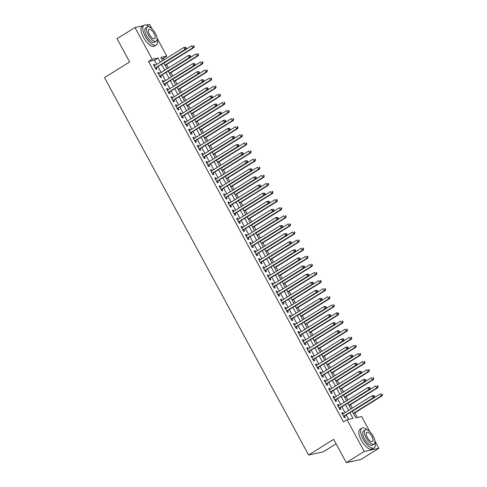 <?xml version="1.0" encoding="UTF-8"?>
<svg xmlns="http://www.w3.org/2000/svg" width="487" height="487" viewBox="0 0 487 487"><rect width="100%" height="100%" fill="white"/><g stroke="black" fill="none" stroke-linecap="round" stroke-linejoin="round"><path stroke-width="0.73" d="M336.097 443.821L323.191 451.857L308.569 455.016L104.51 77.616L129.633 61.971L117.044 38.686L134.984 27.509L143.263 25.72M146.216 25.081L149.606 24.35L152.066 28.891M157.039 38.096L166.798 56.139L160.868 57.417L162.646 60.705M164.009 59.852L163.206 58.373L166.798 56.139M357.361 417.456L354.859 412.83M352.302 408.094L350.482 404.727M347.925 399.997L346.105 396.631M343.542 391.901L341.722 388.535M339.165 383.799L337.345 380.432M334.788 375.702L332.968 372.336M330.405 367.606L328.585 364.239M326.028 359.503L324.208 356.137M321.651 351.407L319.831 348.041M317.268 343.305L315.448 339.938M312.891 335.208L311.071 331.842M308.514 327.112L306.694 323.745M304.132 319.009L302.311 315.643M299.755 310.913L297.934 307.547M295.378 302.817L293.558 299.45M290.995 294.714L289.175 291.348M286.618 286.618L284.798 283.251M282.241 278.515L280.421 275.149M277.858 270.419L276.038 267.053M273.481 262.323L271.661 258.956M269.104 254.22L267.284 250.854M264.721 246.124L262.901 242.757M260.344 238.027L258.524 234.661M255.967 229.925L254.147 226.558M251.584 221.828L249.764 218.462M247.207 213.726L245.387 210.36M242.83 205.63L241.01 202.263M238.447 197.533L236.627 194.167M234.07 189.431L232.25 186.064M229.694 181.334L227.873 177.968M225.311 173.238L223.49 169.872M220.934 165.136L219.113 161.769M216.557 157.039L214.737 153.673M212.174 148.937L210.354 145.57M207.797 140.84L205.977 137.474M203.42 132.744L201.6 129.378M199.037 124.642L197.217 121.275M194.66 116.545L192.84 113.179M190.283 108.449L188.463 105.082M185.9 100.346L184.08 96.98M181.523 92.25L179.703 88.884M177.146 84.148L175.326 80.781M172.763 76.051L170.943 72.685M168.386 67.955L166.566 64.588M352.198 411.272L355.729 417.809L361.658 416.525L369.913 431.799M374.893 441.003L378.843 448.314L364.221 451.473L347.036 419.684L352.965 418.406L349.885 412.714M364.221 451.473L346.281 462.65L360.904 459.491L378.843 448.314M343.305 413.7L342.702 412.586L341.716 412.799L344.339 417.657L345.332 417.444L344.565 416.026M338.928 405.604L338.325 404.484L337.333 404.697L339.963 409.561L340.949 409.348L340.182 407.929M334.545 397.502L333.942 396.388L332.956 396.601L335.586 401.458L336.572 401.245L335.805 399.827M330.168 389.405L329.565 388.291L328.579 388.504L331.203 393.362L332.195 393.149L331.428 391.731M325.791 381.309L325.188 380.189L324.196 380.402L326.826 385.266L327.812 385.047L327.045 383.634M321.408 373.206L320.805 372.092L319.819 372.305L322.449 377.163L323.435 376.95L322.668 375.532M317.031 365.11L316.428 363.99L315.442 364.209L318.066 369.067L319.058 368.854L318.291 367.435M312.654 357.014L312.051 355.894L311.059 356.107L313.689 360.964L314.675 360.751L313.908 359.339M308.271 348.911L307.668 347.797L306.682 348.01L309.312 352.868L310.298 352.655L309.531 351.237M303.894 340.815L303.291 339.695L302.305 339.908L304.929 344.772L305.921 344.559L305.154 343.14M299.517 332.712L298.915 331.598L297.922 331.811L300.552 336.669L301.538 336.456L300.771 335.038M295.134 324.616L294.532 323.502L293.545 323.715L296.175 328.573L297.161 328.36L296.394 326.941M290.757 316.52L290.155 315.399L289.168 315.613L291.792 320.476L292.784 320.257L292.017 318.845M286.38 308.417L285.778 307.303L284.785 307.516L287.415 312.374L288.401 312.161L287.634 310.743M281.997 300.321L281.395 299.207L280.409 299.42L283.038 304.278L284.024 304.065L283.257 302.646M277.62 292.224L277.018 291.104L276.032 291.317L278.655 296.175L279.648 295.962L278.881 294.55M273.244 284.122L272.641 283.008L271.649 283.221L274.278 288.079L275.265 287.866L274.498 286.447M268.861 276.026L268.258 274.905L267.272 275.118L269.901 279.982L270.888 279.769L270.121 278.351M264.484 267.923L263.881 266.809L262.895 267.022L265.518 271.88L266.511 271.667L265.744 270.248M260.107 259.827L259.504 258.713L258.512 258.926L261.142 263.784L262.128 263.57L261.361 262.152M255.724 251.73L255.121 250.61L254.135 250.823L256.765 255.687L257.751 255.468L256.984 254.056M251.347 243.628L250.744 242.514L249.758 242.727L252.382 247.585L253.374 247.372L252.607 245.953M246.97 235.531L246.367 234.417L245.375 234.631L248.005 239.488L248.991 239.275L248.224 237.857M242.587 227.435L241.984 226.315L240.998 226.528L243.628 231.386L244.614 231.173L243.847 229.761M238.21 219.333L237.607 218.219L236.621 218.432L239.245 223.29L240.237 223.076L239.47 221.658M233.833 211.236L233.23 210.116L232.238 210.329L234.868 215.193L235.854 214.98L235.087 213.562M229.45 203.134L228.847 202.02L227.861 202.233L230.491 207.091L231.477 206.878L230.71 205.459M225.073 195.037L224.47 193.923L223.484 194.136L226.108 198.994L227.1 198.781L226.333 197.363M220.696 186.941L220.094 185.821L219.101 186.034L221.731 190.898L222.717 190.685L221.95 189.266M216.313 178.839L215.711 177.725L214.724 177.938L217.354 182.795L218.34 182.582L217.573 181.164M211.936 170.742L211.334 169.628L210.347 169.841L212.971 174.699L213.963 174.486L213.196 173.068M207.559 162.646L206.957 161.526L205.964 161.739L208.594 166.597L209.58 166.384L208.813 164.971M203.182 154.543L202.574 153.429L201.588 153.642L204.217 158.5L205.204 158.287L204.437 156.869M198.799 146.447L198.197 145.327L197.211 145.54L199.834 150.404L200.827 150.191L200.06 148.772M194.423 138.345L193.82 137.231L192.828 137.444L195.457 142.301L196.444 142.088L195.677 140.67M190.046 130.248L189.437 129.134L188.451 129.347L191.081 134.205L192.067 133.992L191.3 132.574M185.663 122.152L185.06 121.032L184.074 121.245L186.698 126.109L187.69 125.896L186.923 124.477M181.286 114.049L180.683 112.935L179.691 113.148L182.321 118.006L183.307 117.793L182.54 116.375M176.909 105.953L176.3 104.839L175.314 105.052L177.944 109.91L178.93 109.697L178.163 108.278M172.526 97.857L171.923 96.736L170.937 96.95L173.561 101.807L174.553 101.594L173.786 100.182M168.149 89.754L167.546 88.64L166.554 88.853L169.184 93.711L170.17 93.498L169.403 92.08M163.772 81.658L163.163 80.538L162.177 80.751L164.807 85.615L165.793 85.402L165.026 83.983M159.389 73.555L158.786 72.441L157.8 72.654L160.424 77.512L161.416 77.299L160.649 75.881M163.206 58.373L161.574 58.726M156.747 64.381L154.513 60.248L148.584 61.532L343.445 421.919L347.036 419.684M348.668 419.331L346.294 414.948M345.039 412.623L341.917 406.846M340.656 404.52L337.54 398.75M336.28 396.424L333.157 390.653M331.903 388.328L328.78 382.551M327.52 380.225L324.403 374.454M323.143 372.129L320.02 366.358M318.766 364.033L315.643 358.255M314.389 355.93L311.266 350.159M310.006 347.834L306.883 342.057M305.629 339.731L302.506 333.96M301.252 331.635L298.129 325.864M296.869 323.538L293.746 317.761M292.492 315.436L289.369 309.665M288.115 307.34L284.992 301.569M283.732 299.243L280.609 293.466M279.355 291.141L276.232 285.37M274.978 283.044L271.856 277.267M270.595 274.942L267.473 269.171M266.219 266.846L263.096 261.075M261.842 258.749L258.719 252.972M257.459 250.647L254.336 244.876M253.082 242.55L249.959 236.779M248.705 234.454L245.582 228.677M244.322 226.352L241.199 220.581M239.945 218.255L236.822 212.478M235.568 210.153L232.445 204.382M231.185 202.056L228.062 196.285M226.808 193.96L223.685 188.183M222.431 185.857L219.308 180.087M218.048 177.761L214.925 171.99M213.671 169.665L210.548 163.888M209.294 161.562L206.171 155.791M204.911 153.466L201.788 147.689M200.534 145.363L197.412 139.592M196.158 137.267L193.035 131.496M191.775 129.171L188.652 123.394M187.398 121.068L184.275 115.297M183.021 112.972L179.898 107.201M178.638 104.875L175.515 99.098M174.261 96.773L171.138 91.002M169.884 88.677L166.761 82.9M165.501 80.574L162.378 74.803M161.124 72.478L158.001 66.707M155.012 65.459L154.409 64.345L153.417 64.558L156.047 69.416L157.033 69.203L156.266 67.784M346.281 462.65L333.686 439.365L308.569 455.016M148.584 61.532L152.175 59.292L134.984 27.509M160.333 62.141L158.098 58.014L152.175 59.292M348.625 410.389L345.508 404.612M344.248 402.286L341.125 396.515M339.871 394.19L336.748 388.413M335.488 386.088L332.371 380.317M331.111 377.991L327.988 372.22M326.734 369.895L323.612 364.118M322.351 361.792L319.235 356.021M317.974 353.696L314.852 347.925M313.598 345.6L310.475 339.823M309.215 337.497L306.098 331.726M304.838 329.401L301.715 323.624M300.461 321.298L297.338 315.527M296.078 313.202L292.961 307.431M291.701 305.106L288.578 299.328M287.324 297.003L284.201 291.232M282.941 288.907L279.824 283.136M278.564 280.81L275.441 275.033M274.187 272.708L271.064 266.937M269.804 264.611L266.687 258.834M265.427 256.509L262.304 250.738M261.05 248.413L257.927 242.642M256.667 240.316L253.55 234.539M252.29 232.214L249.167 226.443M247.913 224.117L244.791 218.346M243.53 216.021L240.414 210.244M239.154 207.919L236.031 202.148M234.777 199.822L231.654 194.045M230.394 191.72L227.277 185.949M226.017 183.623L222.894 177.852M221.64 175.527L218.517 169.75M217.257 167.425L214.14 161.654M212.88 159.328L209.757 153.557M208.503 151.232L205.38 145.455M204.12 143.129L201.003 137.358M199.743 135.033L196.62 129.256M195.366 126.93L192.243 121.16M190.983 118.834L187.866 113.063M186.606 110.738L183.483 104.961M182.229 102.635L179.106 96.864M177.846 94.539L174.73 88.768M173.469 86.442L170.347 80.665M169.092 78.34L165.97 72.569M164.709 70.244L161.593 64.467M163.9 63.03L167.023 68.801M168.283 71.126L171.4 76.903M172.66 79.229L175.783 85M177.037 87.325L180.16 93.096M181.42 95.422L184.536 101.199M185.797 103.524L188.919 109.295M190.173 111.62L193.296 117.397M194.557 119.723L197.673 125.494M198.933 127.819L202.056 133.59M203.31 135.916L206.433 141.693M207.693 144.018L210.81 149.789M212.07 152.114L215.193 157.885M216.447 160.211L219.57 165.988M220.83 168.313L223.947 174.084M225.207 176.41L228.33 182.187M229.584 184.512L232.707 190.283M233.967 192.608L237.084 198.379M238.344 200.705L241.467 206.482M242.721 208.807L245.844 214.578M247.104 216.904L250.221 222.675M251.481 225L254.604 230.777M255.858 233.103L258.981 238.873M260.241 241.199L263.357 246.976M264.618 249.301L267.74 255.072M268.994 257.398L272.117 263.169M273.377 265.494L276.494 271.271M277.754 273.597L280.877 279.368M282.131 281.693L285.254 287.464M286.514 289.789L289.631 295.566M290.891 297.892L294.014 303.663M295.268 305.988L298.391 311.765M299.651 314.091L302.768 319.862M304.028 322.187L307.151 327.958M308.405 330.283L311.528 336.06M312.788 338.386L315.905 344.157M317.165 346.482L320.288 352.253M321.542 354.579L324.665 360.356M325.925 362.681L329.042 368.452M330.302 370.777L333.425 376.554M334.679 378.88L337.801 384.651M339.062 386.976L342.178 392.747M343.438 395.073L346.561 400.85M347.815 403.175L350.938 408.946M154.513 60.248L158.098 58.014M153.582 64.856L154.409 64.345M157.958 72.959L158.786 72.441M162.341 81.055L163.163 80.538M166.718 89.151L167.546 88.64M171.095 97.254L171.923 96.736M175.478 105.35L176.3 104.839M179.855 113.447L180.683 112.935M184.232 121.549L185.06 121.032M188.615 129.645L189.437 129.134M192.992 137.748L193.82 137.231M197.369 145.844L198.197 145.327M201.752 153.941L202.574 153.429M206.129 162.043L206.957 161.526M210.506 170.14L211.334 169.628M214.889 178.236L215.711 177.725M219.266 186.338L220.094 185.821M223.643 194.435L224.47 193.923M228.026 202.531L228.847 202.02M232.402 210.634L233.23 210.116M236.779 218.73L237.607 218.219M241.162 226.832L241.984 226.315M245.539 234.929L246.367 234.417M249.916 243.025L250.744 242.514M254.299 251.128L255.121 250.61M258.676 259.224L259.504 258.713M263.053 267.32L263.881 266.809M267.436 275.423L268.258 274.905M271.813 283.519L272.641 283.008M276.19 291.622L277.018 291.104M280.573 299.718L281.395 299.207M284.95 307.814L285.778 307.303M289.327 315.917L290.155 315.399M293.71 324.013L294.532 323.502M298.087 332.11L298.915 331.598M302.464 340.212L303.291 339.695M306.847 348.308L307.668 347.797M311.223 356.411L312.051 355.894M315.6 364.507L316.428 363.99M319.983 372.604L320.805 372.092M324.36 380.706L325.188 380.189M328.737 388.803L329.565 388.291M333.12 396.899L333.942 396.388M337.497 405.001L338.325 404.484M341.874 413.098L342.702 412.586M155.396 68.21L185.985 49.272L184.993 49.485L155.28 67.997M185.894 48.237L184.993 49.485L183.897 47.464L185.851 47.342L185.456 47.428L185.894 48.237L186.29 48.152L185.851 47.342M154.184 65.976L183.897 47.464L185.456 47.428M185.985 49.272L186.29 48.152M165.203 65.435L193.887 47.568L192.901 47.781L191.805 45.754L163.949 63.109M165.038 65.136L192.901 47.781L194.197 46.442L193.759 45.632L193.363 45.717L193.802 46.527M193.363 45.717L193.759 45.632M194.197 46.442L193.887 47.568M149.698 27.144A11.615 4.809 58.1 0 0 144 25.257A11.615 4.809 58.1 0 0 145.205 36.184A11.615 4.809 58.1 0 0 156.284 44.974A11.615 4.809 58.1 0 0 157.1 39.033M144 25.257L142.21 26.377A11.615 4.809 58.1 0 0 143.409 37.298A11.615 4.809 58.1 0 0 154.489 46.088L156.284 44.974M156.211 41.182L154.562 42.211A8.358 3.464 -121.9 0 1 146.587 35.886A8.358 3.464 -121.9 0 1 145.723 28.021L147.372 26.992A8.358 3.464 58.1 0 0 148.237 34.857A8.358 3.464 58.1 0 0 156.211 41.182A8.358 3.464 58.1 0 0 155.353 33.317A8.358 3.464 58.1 0 0 147.372 26.992M149.503 34.583A5.387 2.234 58.1 0 0 154.641 38.662A5.387 2.234 58.1 0 0 154.087 33.591A5.387 2.234 58.1 0 0 148.943 29.512A5.387 2.234 58.1 0 0 149.503 34.583M367.545 430.051A11.615 4.809 58.1 0 0 361.853 428.164A11.615 4.809 58.1 0 0 363.052 439.091A11.615 4.809 58.1 0 0 374.132 447.882A11.615 4.809 58.1 0 0 374.953 441.94M361.853 428.164L360.057 429.284A11.615 4.809 58.1 0 0 361.257 440.205A11.615 4.809 58.1 0 0 372.342 448.996L374.132 447.882M374.065 444.089L372.415 445.118A8.358 3.464 -121.9 0 1 364.434 438.793A8.358 3.464 -121.9 0 1 363.576 430.928L365.226 429.899A8.358 3.464 58.1 0 0 366.09 437.764A8.358 3.464 58.1 0 0 374.065 444.089A8.358 3.464 58.1 0 0 373.2 436.224A8.358 3.464 58.1 0 0 365.226 429.899M367.35 437.49A5.387 2.234 58.1 0 0 372.494 441.569A5.387 2.234 58.1 0 0 371.934 436.498A5.387 2.234 58.1 0 0 366.796 432.419A5.387 2.234 58.1 0 0 367.35 437.49M350.798 461.676A11.615 4.809 58.1 0 0 352.46 461.384L352.625 461.28M159.773 76.307L190.362 57.375L189.376 57.588L159.657 76.1M190.277 56.334L189.376 57.588L188.28 55.561L190.234 55.439L189.839 55.524L190.277 56.334L190.667 56.249L190.234 55.439M158.567 74.073L188.28 55.561L189.839 55.524M190.362 57.375L190.667 56.249M164.149 84.403L194.739 65.471L193.753 65.684L164.04 84.196M194.654 64.43L193.753 65.684L192.657 63.663L194.611 63.535L194.216 63.62L194.654 64.43L195.05 64.345L194.611 63.535M162.944 82.169L192.657 63.663L194.216 63.62M194.739 65.471L195.05 64.345M168.532 92.506L199.116 73.567L198.13 73.787L168.417 92.293M199.031 72.533L198.13 73.787L197.034 71.759L198.988 71.638L198.593 71.723L199.031 72.533L199.427 72.447L198.988 71.638M167.321 90.272L197.034 71.759L198.593 71.723M199.116 73.567L199.427 72.447M172.909 100.602L203.499 81.67L202.513 81.883L172.794 100.395M203.414 80.629L202.513 81.883L201.417 79.856L203.371 79.734L202.976 79.819L203.414 80.629L203.803 80.544L203.371 79.734M171.704 98.368L201.417 79.856L202.976 79.819M203.499 81.67L203.803 80.544M169.579 73.537L198.264 55.664L197.278 55.877L196.182 53.856L168.325 71.212M169.421 73.233L197.278 55.877L198.574 54.544L198.136 53.734L197.74 53.82L198.179 54.629M197.74 53.82L198.136 53.734M198.574 54.544L198.264 55.664M173.962 81.633L202.647 63.767L201.655 63.98L200.565 61.952L172.702 79.308M173.798 81.335L201.655 63.98L202.951 62.64L202.513 61.831L202.117 61.916L202.555 62.726M202.117 61.916L202.513 61.831M202.951 62.64L202.647 63.767M178.339 89.73L207.024 71.863L206.038 72.076L204.942 70.055L177.085 87.404M178.175 89.431L206.038 72.076L207.334 70.737L206.896 69.927L206.5 70.012L206.938 70.822M206.5 70.012L206.896 69.927M207.334 70.737L207.024 71.863M182.716 97.832L211.401 79.959L210.414 80.172L209.319 78.151L181.462 95.507M182.558 97.528L210.414 80.172L211.711 78.839L211.273 78.03L210.877 78.115L211.315 78.924M210.877 78.115L211.273 78.03M211.711 78.839L211.401 79.959M177.286 108.698L207.876 89.766L206.89 89.979L177.177 108.491M207.791 88.725L206.89 89.979L205.794 87.958L207.748 87.83L207.352 87.916L207.791 88.725L208.186 88.64L207.748 87.83M176.081 106.464L205.794 87.958L207.352 87.916M207.876 89.766L208.186 88.64M187.099 105.929L215.784 88.062L214.791 88.275L213.702 86.248L185.839 103.603M186.935 105.63L214.791 88.275L216.088 86.936L215.65 86.126L215.254 86.211L215.692 87.021M215.254 86.211L215.65 86.126M216.088 86.936L215.784 88.062M181.669 116.801L212.253 97.869L211.267 98.082L181.554 116.588M212.168 96.828L211.267 98.082L210.171 96.055L212.125 95.933L211.729 96.018L212.168 96.828L212.563 96.743L212.125 95.933M180.458 114.567L210.171 96.055L211.729 96.018M212.253 97.869L212.563 96.743M191.476 114.031L220.161 96.158L219.174 96.371L218.079 94.35L190.222 111.706M191.312 113.727L219.174 96.371L220.471 95.032L220.033 94.222L219.637 94.308L220.075 95.117M219.637 94.308L220.033 94.222M220.471 95.032L220.161 96.158M186.046 124.897L216.636 105.965L215.65 106.178L185.931 124.69M216.551 104.924L215.65 106.178L214.554 104.151L216.508 104.029L216.112 104.115L216.551 104.924L216.94 104.839L216.508 104.029M184.841 122.663L214.554 104.151L216.112 104.115M216.636 105.965L216.94 104.839M195.853 122.127L224.537 104.261L223.551 104.474L222.456 102.447L194.599 119.802M195.695 121.823L223.551 104.474L224.848 103.134L224.41 102.325L224.014 102.41L224.452 103.22M224.014 102.41L224.41 102.325M224.848 103.134L224.537 104.261M190.423 133L221.013 114.061L220.027 114.275L190.314 132.787M220.928 113.027L220.027 114.275L218.931 112.254L220.885 112.132L220.489 112.217L220.928 113.027L221.323 112.941L220.885 112.132M189.218 130.766L218.931 112.254L220.489 112.217M221.013 114.061L221.323 112.941M200.236 130.224L228.92 112.357L227.928 112.57L226.832 110.543L198.976 127.898M200.072 129.926L227.928 112.57L229.225 111.231L228.787 110.421L228.391 110.506L228.829 111.316M228.391 110.506L228.787 110.421M229.225 111.231L228.92 112.357M194.806 141.096L225.39 122.164L224.404 122.377L194.69 140.883M225.304 121.123L224.404 122.377L223.308 120.35L225.262 120.228L224.866 120.313L225.304 121.123L225.7 121.038L225.262 120.228M193.595 138.862L223.308 120.35L224.866 120.313M225.39 122.164L225.7 121.038M204.613 138.326L233.297 120.453L232.311 120.666L231.215 118.645L203.359 136.001M204.449 138.022L232.311 120.666L233.608 119.333L233.17 118.524L232.774 118.609L233.212 119.418M232.774 118.609L233.17 118.524M233.608 119.333L233.297 120.453M199.183 149.192L229.773 130.26L228.78 130.473L199.067 148.985M229.687 129.219L228.78 130.473L227.691 128.452L229.645 128.325L229.249 128.41L229.687 129.219L230.077 129.134L229.645 128.325M197.978 146.958L227.691 128.452L229.249 128.41M229.773 130.26L230.077 129.134M208.99 146.423L237.674 128.556L236.688 128.769L235.592 126.742L207.736 144.097M208.832 146.124L236.688 128.769L237.985 127.43L237.546 126.62L237.151 126.705L237.589 127.515M237.151 126.705L237.546 126.62M237.985 127.43L237.674 128.556M203.56 157.295L234.15 138.357L233.163 138.576L203.45 157.082M234.064 137.322L233.163 138.576L232.068 136.549L234.022 136.427L233.626 136.512L234.064 137.322L234.46 137.237L234.022 136.427M202.355 155.061L232.068 136.549L233.626 136.512M234.15 138.357L234.46 137.237M213.373 154.519L242.057 136.652L241.065 136.865L239.969 134.844L212.113 152.194M213.209 154.221L241.065 136.865L242.362 135.526L241.923 134.716L241.528 134.802L241.966 135.611M241.528 134.802L241.923 134.716M242.362 135.526L242.057 136.652M207.943 165.391L238.527 146.459L237.54 146.672L207.827 165.184M238.441 145.418L237.54 146.672L236.445 144.645L238.399 144.523L238.003 144.609L238.441 145.418L238.837 145.333L238.399 144.523M206.732 163.157L236.445 144.645L238.003 144.609M238.527 146.459L238.837 145.333M217.75 162.621L246.434 144.749L245.448 144.962L244.352 142.941L216.49 160.296M217.586 162.317L245.448 144.962L246.745 143.628L246.306 142.819L245.911 142.904L246.349 143.714M245.911 142.904L246.306 142.819M246.745 143.628L246.434 144.749M222.127 170.718L250.811 152.851L249.825 153.064L248.729 151.037L220.873 168.392M221.969 170.42L249.825 153.064L251.122 151.725L250.683 150.915L250.288 151L250.726 151.81M250.288 151L250.683 150.915M251.122 151.725L250.811 152.851M226.51 178.82L255.194 160.947L254.202 161.16L253.106 159.139L225.25 176.495M226.345 178.516L254.202 161.16L255.498 159.821L255.06 159.012L254.664 159.097L255.103 159.906M254.664 159.097L255.06 159.012M255.498 159.821L255.194 160.947M212.32 173.488L242.91 154.556L241.917 154.769L212.204 173.281M242.824 153.515L241.917 154.769L240.828 152.748L242.776 152.62L242.386 152.705L242.824 153.515L243.214 153.429L242.776 152.62M211.115 171.254L240.828 152.748L242.386 152.705M242.91 154.556L243.214 153.429M216.697 181.59L247.286 162.658L246.3 162.871L216.587 181.377M247.201 161.617L246.3 162.871L245.205 160.844L247.159 160.722L246.763 160.807L247.201 161.617L247.597 161.532L247.159 160.722M215.491 179.356L245.205 160.844L246.763 160.807M247.286 162.658L247.597 161.532M221.08 189.687L251.663 170.754L250.677 170.967L220.964 189.48M251.578 169.713L250.677 170.967L249.581 168.94L251.535 168.819L251.14 168.904L251.578 169.713L251.974 169.628L251.535 168.819M219.868 187.452L249.581 168.94L251.14 168.904M251.663 170.754L251.974 169.628M230.887 186.917L259.571 169.05L258.585 169.263L257.489 167.236L229.627 184.591M230.722 186.612L258.585 169.263L259.881 167.924L259.443 167.114L259.047 167.199L259.486 168.009M259.047 167.199L259.443 167.114M259.881 167.924L259.571 169.05M225.457 197.783L256.046 178.851L255.054 179.064L225.341 197.576M255.955 177.816L255.054 179.064L253.964 177.043L255.912 176.921L255.523 177.006L255.955 177.816L256.351 177.731L255.912 176.921M224.251 195.555L253.964 177.043L255.523 177.006M256.046 178.851L256.351 177.731M235.264 195.013L263.948 177.146L262.962 177.359L261.866 175.332L234.01 192.688M235.105 194.715L262.962 177.359L264.258 176.02L263.82 175.21L263.424 175.296L263.863 176.105M263.424 175.296L263.82 175.21M264.258 176.02L263.948 177.146M229.834 205.885L260.423 186.953L259.437 187.166L229.724 205.672M260.338 185.912L259.437 187.166L258.341 185.139L260.295 185.017L259.9 185.103L260.338 185.912L260.734 185.827L260.295 185.017M228.628 203.651L258.341 185.139L259.9 185.103M260.423 186.953L260.734 185.827M239.647 203.116L268.331 185.243L267.339 185.456L266.243 183.435L238.387 200.79M239.482 202.811L267.339 185.456L268.635 184.123L268.197 183.313L267.801 183.398L268.24 184.208M267.801 183.398L268.197 183.313M268.635 184.123L268.331 185.243M234.217 213.982L264.8 195.05L263.814 195.263L234.101 213.775M264.715 194.009L263.814 195.263L262.718 193.242L264.672 193.114L264.277 193.199L264.715 194.009L265.111 193.923L264.672 193.114M233.005 211.748L262.718 193.242L264.277 193.199M264.8 195.05L265.111 193.923M244.024 211.212L272.708 193.345L271.722 193.558L270.626 191.531L242.763 208.886M243.859 210.914L271.722 193.558L273.018 192.219L272.58 191.409L272.184 191.494L272.623 192.304M272.184 191.494L272.58 191.409M273.018 192.219L272.708 193.345M238.593 222.084L269.183 203.146L268.191 203.365L238.478 221.871M269.092 202.111L268.191 203.365L267.101 201.338L269.049 201.216L268.66 201.301L269.092 202.111L269.488 202.026L269.049 201.216M237.388 219.85L267.101 201.338L268.66 201.301M269.183 203.146L269.488 202.026M248.4 219.308L277.085 201.441L276.099 201.655L275.003 199.633L247.146 216.983M248.242 219.01L276.099 201.655L277.395 200.315L276.957 199.506L276.561 199.591L277 200.4M276.561 199.591L276.957 199.506M277.395 200.315L277.085 201.441M242.97 230.181L273.56 211.248L272.574 211.461L242.861 229.974M273.475 210.207L272.574 211.461L271.478 209.434L273.432 209.313L273.037 209.398L273.475 210.207L273.871 210.122L273.432 209.313M241.765 227.946L271.478 209.434L273.037 209.398M273.56 211.248L273.871 210.122M252.783 227.411L281.468 209.538L280.475 209.751L279.38 207.73L251.523 225.085M252.619 227.106L280.475 209.751L281.772 208.418L281.334 207.608L280.938 207.693L281.376 208.503M280.938 207.693L281.334 207.608M281.772 208.418L281.468 209.538M247.353 238.277L277.937 219.345L276.951 219.558L247.238 238.07M277.852 218.304L276.951 219.558L275.855 217.537L277.809 217.409L277.413 217.494L277.852 218.304L278.247 218.219L277.809 217.409M246.142 236.043L275.855 217.537L277.413 217.494M277.937 219.345L278.247 218.219M257.16 235.507L285.845 217.64L284.858 217.853L283.763 215.826L255.9 233.182M256.996 235.209L284.858 217.853L286.155 216.514L285.717 215.704L285.321 215.79L285.759 216.599M285.321 215.79L285.717 215.704M286.155 216.514L285.845 217.64M251.73 246.379L282.32 227.447L281.328 227.66L251.615 246.166M282.229 226.406L281.328 227.66L280.238 225.633L282.186 225.511L281.796 225.597L282.229 226.406L282.624 226.321L282.186 225.511M250.525 244.145L280.238 225.633L281.796 225.597M282.32 227.447L282.624 226.321M261.537 243.61L290.222 225.737L289.235 225.95L288.14 223.929L260.283 241.278M261.379 243.305L289.235 225.95L290.532 224.61L290.094 223.801L289.698 223.886L290.136 224.696M289.698 223.886L290.094 223.801M290.532 224.61L290.222 225.737M256.107 254.476L286.697 235.544L285.711 235.757L255.998 254.269M286.612 234.503L285.711 235.757L284.615 233.73L286.569 233.608L286.173 233.693L286.612 234.503L287.007 234.417L286.569 233.608M254.902 252.242L284.615 233.73L286.173 233.693M286.697 235.544L287.007 234.417M260.49 262.572L291.074 243.64L290.088 243.853L260.375 262.365M290.989 242.605L290.088 243.853L288.992 241.832L290.946 241.71L290.55 241.796L290.989 242.605L291.384 242.52L290.946 241.71M259.279 260.344L288.992 241.832L290.55 241.796M291.074 243.64L291.384 242.52M264.867 270.675L295.457 251.742L294.465 251.956L264.751 270.462M295.365 250.702L294.465 251.956L293.375 249.928L295.323 249.807L294.933 249.892L295.365 250.702L295.761 250.616L295.323 249.807M263.662 268.44L293.375 249.928L294.933 249.892M295.457 251.742L295.761 250.616M265.92 251.706L294.605 233.839L293.612 234.052L292.517 232.025L264.66 249.381M265.756 251.402L293.612 234.052L294.909 232.713L294.471 231.903L294.075 231.989L294.513 232.798M294.075 231.989L294.471 231.903M294.909 232.713L294.605 233.839M270.297 259.802L298.981 241.936L297.995 242.149L296.9 240.121L269.037 257.477M270.133 259.504L297.995 242.149L299.292 240.809L298.854 240L298.458 240.085L298.896 240.895M298.458 240.085L298.854 240M299.292 240.809L298.981 241.936M274.674 267.905L303.358 250.032L302.372 250.245L301.276 248.224L273.42 265.579M274.516 267.6L302.372 250.245L303.669 248.912L303.231 248.102L302.835 248.187L303.273 248.997M302.835 248.187L303.231 248.102M303.669 248.912L303.358 250.032M269.244 278.771L299.834 259.839L298.848 260.052L269.134 278.564M299.748 258.798L298.848 260.052L297.752 258.031L299.706 257.903L299.31 257.988L299.748 258.798L300.144 258.713L299.706 257.903M268.039 276.537L297.752 258.031L299.31 257.988M299.834 259.839L300.144 258.713M279.057 276.001L307.741 258.134L306.749 258.347L305.653 256.32L277.797 273.676M278.893 275.703L306.749 258.347L308.046 257.008L307.607 256.199L307.212 256.284L307.65 257.093M307.212 256.284L307.607 256.199M308.046 257.008L307.741 258.134M273.627 286.873L304.211 267.935L303.224 268.148L273.511 286.66M304.125 266.9L303.224 268.148L302.129 266.127L304.083 266.005L303.687 266.091L304.125 266.9L304.521 266.815L304.083 266.005M272.416 284.639L302.129 266.127L303.687 266.091M304.211 267.935L304.521 266.815M283.434 284.098L312.118 266.231L311.132 266.444L310.036 264.417L282.174 281.772M283.27 283.799L311.132 266.444L312.429 265.105L311.99 264.295L311.595 264.38L312.033 265.19M311.595 264.38L311.99 264.295M312.429 265.105L312.118 266.231M278.004 294.97L308.594 276.038L307.601 276.251L277.888 294.763M308.502 274.997L307.601 276.251L306.512 274.224L308.46 274.102L308.07 274.187L308.502 274.997L308.898 274.912L308.46 274.102M276.799 292.736L306.512 274.224L308.07 274.187M308.594 276.038L308.898 274.912M287.811 292.2L316.495 274.327L315.509 274.54L314.413 272.519L286.557 289.875M287.653 291.896L315.509 274.54L316.806 273.207L316.367 272.397L315.972 272.483L316.41 273.292M315.972 272.483L316.367 272.397M316.806 273.207L316.495 274.327M282.381 303.066L312.971 284.134L311.984 284.347L282.271 302.859M312.885 283.093L311.984 284.347L310.889 282.326L312.843 282.198L312.447 282.283L312.885 283.093L313.281 283.008L312.843 282.198M281.176 300.832L310.889 282.326L312.447 282.283M312.971 284.134L313.281 283.008M292.194 300.296L320.878 282.43L319.886 282.643L318.79 280.615L290.934 297.971M292.03 299.998L319.886 282.643L321.183 281.303L320.744 280.494L320.349 280.579L320.787 281.389M320.349 280.579L320.744 280.494M321.183 281.303L320.878 282.43M286.764 311.169L317.347 292.237L316.361 292.45L286.648 310.956M317.262 291.196L316.361 292.45L315.266 290.422L317.22 290.301L316.824 290.386L317.262 291.196L317.658 291.11L317.22 290.301M285.552 308.935L315.266 290.422L316.824 290.386M317.347 292.237L317.658 291.11M291.141 319.265L321.73 300.333L320.738 300.546L291.025 319.058M321.639 299.292L320.738 300.546L319.649 298.519L321.597 298.397L321.207 298.482L321.639 299.292L322.035 299.207L321.597 298.397M289.935 317.031L319.649 298.519L321.207 298.482M321.73 300.333L322.035 299.207M295.518 327.361L326.107 308.429L325.121 308.642L295.408 327.154M326.022 307.394L325.121 308.642L324.025 306.621L325.98 306.5L325.584 306.585L326.022 307.394L326.418 307.309L325.98 306.5M294.312 325.127L324.025 306.621L325.584 306.585M326.107 308.429L326.418 307.309M296.571 308.393L325.255 290.526L324.269 290.739L323.173 288.718L295.311 306.067M296.406 308.094L324.269 290.739L325.566 289.4L325.127 288.59L324.732 288.675L325.17 289.485M324.732 288.675L325.127 288.59M325.566 289.4L325.255 290.526M300.948 316.495L329.632 298.628L328.646 298.841L327.55 296.814L299.694 314.17M300.789 316.191L328.646 298.841L329.942 297.502L329.504 296.693L329.109 296.778L329.547 297.587M329.109 296.778L329.504 296.693M329.942 297.502L329.632 298.628M305.331 324.592L334.015 306.725L333.023 306.938L331.927 304.911L304.071 322.266M305.166 324.293L333.023 306.938L334.319 305.599L333.881 304.789L333.485 304.874L333.924 305.684M333.485 304.874L333.881 304.789M334.319 305.599L334.015 306.725M299.901 335.464L330.484 316.532L329.498 316.745L299.785 335.251M330.399 315.491L329.498 316.745L328.402 314.718L330.356 314.596L329.961 314.681L330.399 315.491L330.795 315.406L330.356 314.596M298.689 333.23L328.402 314.718L329.961 314.681M330.484 316.532L330.795 315.406M309.708 332.694L338.392 314.821L337.406 315.034L336.31 313.013L308.448 330.369M309.543 332.39L337.406 315.034L338.702 313.701L338.264 312.885L337.868 312.977L338.307 313.786M337.868 312.977L336.31 313.013L338.264 312.885M338.702 313.701L338.392 314.821M304.278 343.56L334.867 324.628L333.875 324.841L304.162 343.353M334.776 323.587L333.875 324.841L332.785 322.82L334.733 322.692L334.344 322.778L334.776 323.587L335.172 323.502L334.733 322.692M303.072 341.326L332.785 322.82L334.344 322.778M334.867 324.628L335.172 323.502M314.085 340.79L342.769 322.924L341.783 323.137L340.687 321.11L312.831 338.465M313.926 340.492L341.783 323.137L343.079 321.797L342.641 320.988L342.245 321.073L342.684 321.883M342.245 321.073L342.641 320.988M343.079 321.797L342.769 322.924M308.655 351.663L339.244 332.724L338.258 332.938L308.545 351.45M339.159 331.69L338.258 332.938L337.162 330.917L339.116 330.795L338.721 330.88L339.159 331.69L339.555 331.604L339.116 330.795M307.449 349.429L337.162 330.917L338.721 330.88M339.244 332.724L339.555 331.604M318.468 348.887L347.152 331.02L346.16 331.233L345.064 329.206L317.207 346.561M318.303 348.589L346.16 331.233L347.456 329.894L347.018 329.084L346.622 329.169L347.061 329.979M346.622 329.169L347.018 329.084M347.456 329.894L347.152 331.02M313.038 359.759L343.621 340.827L342.635 341.04L312.922 359.552M343.536 339.786L342.635 341.04L341.539 339.013L343.493 338.891L343.098 338.976L343.536 339.786L343.932 339.701L343.493 338.891M311.826 357.525L341.539 339.013L343.098 338.976M343.621 340.827L343.932 339.701M322.844 356.989L351.529 339.116L350.543 339.329L349.447 337.308L321.584 354.664M322.68 356.685L350.543 339.329L351.839 337.996L351.401 337.187L351.005 337.272L351.444 338.081M351.005 337.272L351.401 337.187M351.839 337.996L351.529 339.116M317.414 367.855L348.004 348.923L347.012 349.136L317.299 367.648M347.913 347.882L347.012 349.136L345.922 347.115L347.87 346.988L347.474 347.073L347.913 347.882L348.308 347.797L347.87 346.988M316.209 365.621L345.922 347.115L347.474 347.073M348.004 348.923L348.308 347.797M327.221 365.086L355.906 347.219L354.92 347.432L353.824 345.405L325.967 362.76M327.063 364.787L354.92 347.432L356.216 346.093L355.778 345.283L355.382 345.368L355.82 346.178M355.382 345.368L355.778 345.283M356.216 346.093L355.906 347.219M321.791 375.958L352.381 357.026L351.395 357.239L321.682 375.745M352.296 355.985L351.395 357.239L350.299 355.212L352.253 355.09L351.858 355.175L352.296 355.985L352.691 355.9L352.253 355.09M320.586 373.724L350.299 355.212L351.858 355.175M352.381 357.026L352.691 355.9M331.604 373.182L360.289 355.315L359.296 355.528L358.201 353.507L330.344 370.857M331.44 372.884L359.296 355.528L360.593 354.189L360.155 353.379L359.759 353.465L360.197 354.274M359.759 353.465L360.155 353.379M360.593 354.189L360.289 355.315M326.174 384.054L356.758 365.122L355.772 365.335L326.059 383.847M356.673 364.081L355.772 365.335L354.676 363.308L356.63 363.186L356.234 363.272L356.673 364.081L357.068 363.996L356.63 363.186M324.963 381.82L354.676 363.308L356.234 363.272M356.758 365.122L357.068 363.996M335.981 381.284L364.666 363.418L363.679 363.631L362.584 361.604L334.721 378.959M335.817 380.98L363.679 363.631L364.976 362.291L364.538 361.482L364.142 361.567L364.58 362.377M364.142 361.567L364.538 361.482M364.976 362.291L364.666 363.418M330.551 392.151L361.141 373.219L360.149 373.432L330.436 391.944M361.05 372.184L360.149 373.432L359.059 371.411L361.007 371.289L360.611 371.374L361.05 372.184L361.445 372.098L361.007 371.289M329.34 389.917L359.059 371.411L360.611 371.374M361.141 373.219L361.445 372.098M340.358 389.381L369.043 371.514L368.056 371.727L366.961 369.7L339.104 387.055M340.2 389.083L368.056 371.727L369.353 370.388L368.915 369.578L368.519 369.663L368.957 370.473M368.519 369.663L368.915 369.578M369.353 370.388L369.043 371.514M334.928 400.253L365.518 381.321L364.532 381.534L334.819 400.04M365.433 380.28L364.532 381.534L363.436 379.507L365.39 379.385L364.994 379.47L365.433 380.28L365.828 380.195L365.39 379.385M333.723 398.019L363.436 379.507L364.994 379.47M365.518 381.321L365.828 380.195M344.741 397.483L373.426 379.61L372.433 379.823L371.338 377.802L343.481 395.158M344.577 397.179L372.433 379.823L373.73 378.49L373.292 377.675L372.896 377.76L373.334 378.576M372.896 377.76L373.292 377.675M373.73 378.49L373.426 379.61M339.311 408.349L369.895 389.417L368.909 389.63L339.196 408.143M369.81 388.376L368.909 389.63L367.813 387.603L369.767 387.482L369.371 387.567L369.81 388.376L370.205 388.291L369.767 387.482M338.1 406.115L367.813 387.603L369.371 387.567M369.895 389.417L370.205 388.291M349.118 405.58L377.802 387.713L376.816 387.926L375.721 385.899L347.858 403.254M348.954 405.281L376.816 387.926L378.107 386.587L377.675 385.777L377.279 385.862L377.717 386.672M377.279 385.862L377.675 385.777M378.107 386.587L377.802 387.713M343.688 416.452L374.278 397.514L373.286 397.727L343.572 416.239M374.186 396.479L373.286 397.727L372.196 395.706L374.144 395.584L373.748 395.669L374.186 396.479L374.582 396.394L374.144 395.584M342.477 414.218L372.196 395.706L373.748 395.669M374.278 397.514L374.582 396.394M353.495 413.676L382.179 395.809L381.193 396.022L380.097 393.995L352.241 411.351M353.337 413.378L381.193 396.022L382.49 394.683L382.052 393.873L381.656 393.959L382.094 394.768M381.656 393.959L382.052 393.873M382.49 394.683L382.179 395.809"/></g></svg>
